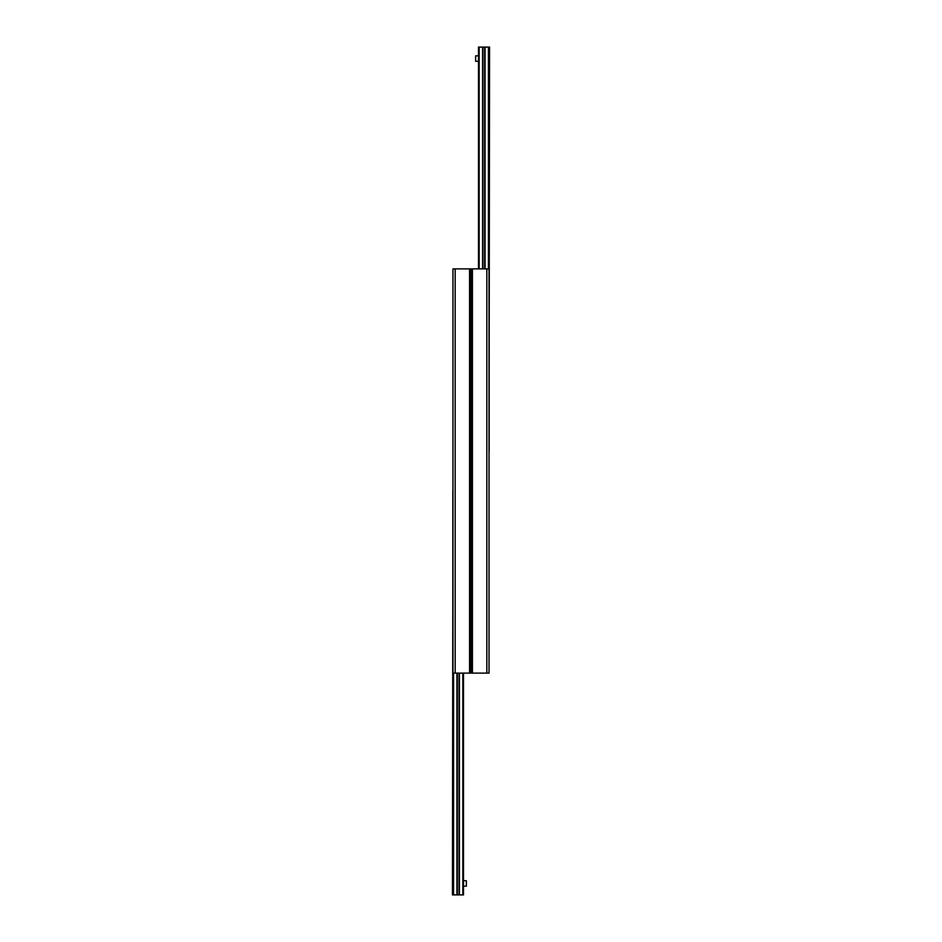 <?xml version="1.0" encoding="UTF-8"?>
<svg xmlns="http://www.w3.org/2000/svg" width="942" height="942" viewBox="0 0 942 942"><rect width="100%" height="100%" fill="white"/><g stroke="black" fill="none" stroke-linecap="round" stroke-linejoin="round"><path stroke-width="1.41" d="M486.837 268.882L452.972 268.882L452.972 673.118L471 673.118L471 268.882L471 673.118L489.028 673.118L489.028 268.882L486.837 268.882L486.837 673.118M452.972 490.664L452.431 894.9L463.511 894.9L463.511 673.118M457.317 673.118L457.317 894.9M459.072 673.118L459.072 894.9M478.489 268.882L478.489 47.1L482.928 47.1L482.928 268.882M482.928 47.1L484.683 47.1L484.683 268.882M484.683 47.1L489.569 47.1L489.028 451.336M478.489 61.301L475.639 61.301L475.639 55.837L478.489 55.837M463.511 880.699L466.361 880.699L466.361 886.163L463.511 886.163M472.425 268.882L472.425 673.118M469.575 673.118L469.575 268.882M455.163 673.118L455.163 268.882M452.867 490.664L452.867 894.9M453.302 673.118L453.302 894.9M453.561 673.118L453.561 894.9M456.941 673.118L456.941 894.9M459.437 673.118L459.437 894.9M462.828 673.118L462.828 894.9M479.172 47.1L479.172 268.882M482.563 47.1L482.563 268.882M485.059 47.1L485.059 268.882M488.439 47.1L488.439 268.882M488.698 47.1L488.698 268.882M489.133 47.1L489.133 451.336"/></g></svg>
